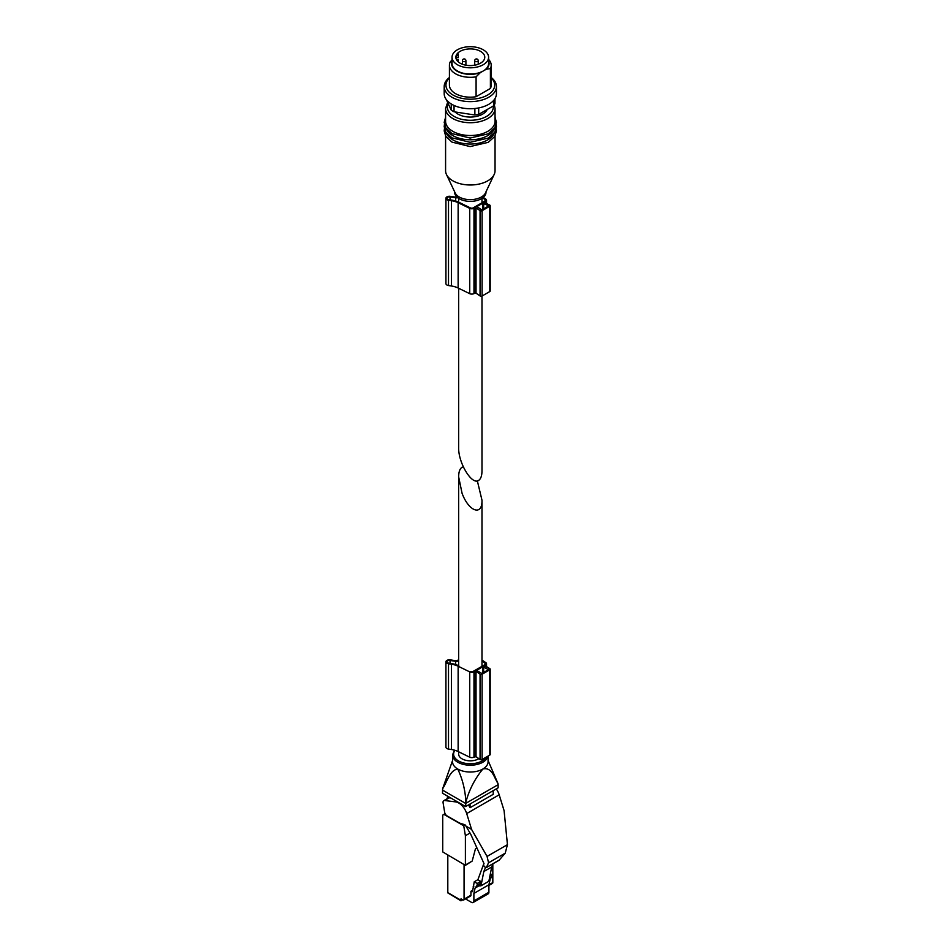 <?xml version="1.0" encoding="UTF-8"?>
<svg xmlns="http://www.w3.org/2000/svg" width="950" height="950" viewBox="0 0 950 950"><rect width="100%" height="100%" fill="white"/><g stroke="black" fill="none" stroke-linecap="round" stroke-linejoin="round"><path stroke-width="1.43" d="M488.597 61.085A18.762 10.83 180 0 1 486.21 69.255L480.272 72.687A18.762 10.83 180 0 1 459.444 72.331A18.762 10.83 180 0 1 452.034 61.085M488.597 57.249L488.597 63.507A18.288 10.557 180 0 1 483.241 70.977A18.288 10.557 180 0 1 463.315 73.257A18.288 10.557 180 0 1 452.034 63.507L452.034 57.249A18.288 10.557 180 0 1 463.315 47.5A18.288 10.557 180 0 1 483.241 49.792A18.288 10.557 180 0 1 488.597 57.249A18.288 10.557 180 0 1 470.309 67.806A18.288 10.557 180 0 1 452.034 57.249M488.597 59.411A20.9 12.065 180 0 1 491.209 65.253A20.9 12.065 180 0 1 490.402 68.59L486.21 69.255M480.272 72.687L476.093 76.843A20.9 12.065 180 0 1 449.421 65.253A20.9 12.065 180 0 1 450.229 61.916L452.034 59.981M476.093 76.843L476.093 96.71A20.9 12.065 180 0 1 449.421 85.12L449.421 65.253M490.402 68.59L490.402 88.457A20.9 12.065 180 0 0 491.209 85.12L491.209 65.253M481.983 296.056L481.983 470.844C481.935 475.843 480.795 479.037 478.562 480.439C471.829 485.355 458.197 462.793 458.648 447.509L458.648 288.266M494.974 98.634L494.974 103.396A25.08 14.476 180 0 1 493.952 105.604L478.693 114.404A25.08 14.476 180 0 1 474.869 114.998L454.041 111.779A25.08 14.476 180 0 1 451.238 110.164L446.381 99.702M487.184 109.499A17.409 10.058 180 0 1 472.589 116.981A17.409 10.058 180 0 1 455.133 111.946M495.045 108.442L495.045 121.232A24.724 14.274 180 0 1 470.309 135.518A24.724 14.274 180 0 1 445.586 121.232L445.586 108.442A24.724 14.274 180 0 0 470.309 122.716A24.724 14.274 180 0 0 495.045 108.442L494.356 104.88M494.594 128.214A24.724 14.274 180 0 1 470.309 139.781A24.724 14.274 180 0 1 446.037 128.214M494.594 132.477A24.724 14.274 180 0 1 470.309 144.044A24.724 14.274 180 0 1 446.037 132.477M495.045 136.004L495.045 170.715A24.724 14.274 180 0 1 494.178 174.467A24.724 14.274 180 0 1 470.309 184.989A24.724 14.274 180 0 1 446.452 174.467A24.724 14.274 180 0 1 445.586 170.715L445.586 136.004M494.178 174.467L485.438 192.981A15.675 9.049 180 0 1 470.309 199.643A15.675 9.049 180 0 1 455.192 192.981L446.452 174.467M485.984 191.805L485.984 192.328A15.675 9.049 180 0 1 470.309 201.376A15.675 9.049 180 0 1 454.646 192.328L454.646 191.805M451.238 103.954L451.238 110.164M454.041 105.45L454.041 111.779M474.869 108.502L474.869 114.998M478.693 107.932L478.693 114.404M493.952 100.071L493.952 105.604M491.209 77.496A26.125 15.081 180 0 1 496.434 86.545L496.434 93.658A26.125 15.081 180 0 1 488.787 104.31A26.125 15.081 180 0 1 460.322 107.587A26.125 15.081 180 0 1 444.196 93.658L444.196 86.545A26.125 15.081 180 0 1 449.421 77.496M472.174 65.491L475.249 65.099M458.304 54.031L458.304 57.665L455.964 57.665A14.452 8.348 0 0 1 458.304 54.031M456.487 59.684L458.304 59.684L458.304 61.892M480.534 51.348A14.452 8.348 180 0 1 484.773 57.249A14.452 8.348 180 0 1 470.309 65.597A14.452 8.348 180 0 1 455.858 57.249A14.452 8.348 180 0 1 464.787 49.542A14.452 8.348 180 0 1 480.534 51.348M491.209 77.876A24.379 14.072 180 0 1 486.091 95.855A24.379 14.072 180 0 1 454.539 95.855A24.379 14.072 180 0 1 449.421 77.876M476.093 96.71L490.402 88.457M496.434 86.545A26.125 15.081 180 0 1 470.309 101.626A26.125 15.081 180 0 1 444.196 86.545M476.033 293.17L476.033 207.86L480.059 210.627A1.389 0.808 0 0 0 482.113 210.686L489.796 206.245A1.389 0.808 0 0 0 490.2 205.687L490.2 290.997A1.389 0.808 0 0 1 489.796 291.555L482.113 295.996A1.389 0.808 0 0 1 480.059 295.937L476.033 293.17L473.979 293.574A3.135 1.805 0 0 1 469.739 293.681L458.137 288.016A17.409 10.058 0 0 0 451.404 285.986L448.507 285.534A3.479 2.007 0 0 1 445.93 283.599L445.93 198.289A3.479 2.007 0 0 1 450.312 196.341L455.952 197.22A1.746 1.009 0 0 0 457.081 197.172M445.93 198.289A3.479 2.007 0 0 0 448.507 200.224L451.404 200.676A17.409 10.058 0 0 1 458.137 202.706L469.739 208.371A3.135 1.805 0 0 0 473.979 208.264L476.033 207.86M490.2 205.687A1.389 0.808 0 0 0 489.701 205.069L484.904 202.742L485.616 201.554A3.135 1.805 0 0 0 486.531 200.272A3.135 1.805 0 0 0 485.794 199.108L483.289 197.398M481.887 209.962L488.739 205.841L482.731 203.217L476.864 206.601L481.887 209.962M455.679 201.008L455.679 197.802L450.039 196.923A2.434 1.413 0 0 0 446.975 198.289A2.434 1.413 0 0 0 448.78 199.643L451.666 200.094A18.454 10.652 0 0 1 458.803 202.243L470.416 207.908A2.09 1.211 0 0 0 473.242 207.848L484.868 201.127A2.09 1.211 0 0 0 485.486 200.272A2.09 1.211 0 0 0 484.987 199.5L482.659 197.909M455.679 197.802A2.791 1.603 0 0 0 457.674 197.671M464.063 864.595L464.063 899.187A1.746 1.009 60 0 1 463.695 899.982A1.746 1.009 60 0 1 462.828 899.899L461.011 898.842L460.691 900.078L447.806 892.644A1.746 1.009 120 0 0 447.83 892.917L460.952 900.826M483.918 863.396L477.874 879.748L480.759 881.41L477.185 883.476L477.185 885.234L475.107 888.048L473.884 893.439L473.884 900.909A3.479 2.007 60 0 1 473.159 902.5A3.479 2.007 60 0 1 471.426 902.322L466.747 899.626A1.045 0.606 60 0 1 466.046 898.629M465.951 826.144L470.713 834.207L484.001 863.586L483.645 864.334C483.562 865.984 484.452 867.077 486.317 867.611L488.549 862.79L487.065 856.425L471.568 829.386L465.951 826.144A1.746 1.009 60 0 0 464.598 824.648L460.382 823.329A12.196 7.042 60 0 1 458.458 822.474L447.046 815.884A3.479 2.007 60 0 1 444.636 812.226L443.104 802.881A3.479 2.007 60 0 1 443.781 800.672A3.479 2.007 60 0 1 444.624 800.518L455.62 801.883A12.196 7.042 60 0 1 466.688 813.568L471.568 829.386M480.759 881.41L480.759 883.179L477.185 885.234M472.649 890.304L470.927 891.29L470.927 895.221A1.746 1.009 60 0 1 470.571 896.016L463.695 899.982M462.412 899.65L460.786 900.588A1.746 1.009 -60 0 1 460.691 900.078M496.233 788.904A12.196 7.042 60 0 1 499.189 794.806L504.082 810.623L507.442 844.669L505.222 853.171L499.189 860.106L486.459 867.457M499.189 860.106L498.536 860.486M493.216 790.637L493.216 794.331L470.072 807.702L470.072 804.009M443.781 800.672L448.459 797.964A3.479 2.007 60 0 1 449.303 797.822L444.624 800.518M450.811 798.012L449.303 797.822M468.397 804.971A12.196 7.042 60 0 1 470.072 807.702M447.414 798.57L447.414 796.041M463.742 825.799L465.393 835.715L465.393 865.355L442.736 851.924L442.736 815.278A3.479 2.007 60 0 1 443.211 814.779A3.479 2.007 60 0 1 444.944 814.957L463.742 825.799L465.168 824.98M442.486 790.068L465.631 803.439L498.144 784.664L498.014 783.619C494.119 777.599 491.922 766.769 482.873 769.025C474.834 778.81 469.157 789.866 465.856 802.18L465.631 806.562L442.486 793.203L442.617 788.773L452.556 760.511M476.888 847.839L476.021 848.35A1.045 0.606 -60 0 0 475.321 849.312L472.186 861.08L465.393 865.355L442.736 851.924M447.806 892.644L447.806 855.202M488.906 885.424L492.468 883.381A1.746 1.009 -120 0 0 492.824 882.574L492.824 864.286M498.144 784.664L498.144 787.799L465.631 806.562M470.024 833.031L465.393 835.715M465.856 802.18C465.334 790.424 462.638 779.38 457.758 769.025C449.801 770.07 447.153 781.85 442.617 788.773M488.074 760.511L498.014 783.619M470.927 891.29L471.426 891.575A1.746 1.009 60 0 0 472.293 891.67A1.746 1.009 60 0 0 472.649 890.863L474.252 881.778L477.185 883.476M473.884 886.184L473.207 886.576M477.886 879.688L474.252 881.778M490.366 873.739L492.207 874.796L489.879 876.149M492.207 874.796L492.207 876.565L489.488 878.133M480.759 883.179L478.717 885.934L480.973 885.804L488.858 881.256L491.72 866.982L483.835 871.53L480.973 885.804M492.207 876.565L489.119 879.961M478.776 885.934L475.107 888.048M490.129 879.379L488.906 884.771L473.884 893.439M488.906 884.771L488.906 892.228A3.479 2.007 60 0 1 488.181 893.831L473.159 902.5M493.05 863.728L491.72 866.982M485.497 867.504L483.835 871.53M454.409 750.144L452.556 754.953L452.556 761.781A17.765 10.26 0 0 0 457.758 769.025A17.765 10.26 0 0 0 482.873 769.025A17.765 10.26 0 0 0 488.074 761.781L488.074 756.069M463.279 466.818L462.068 467.269C459.836 468.671 458.696 471.865 458.648 476.864L462.068 493.287C468.801 511.67 482.434 516.396 481.983 500.199L477.351 480.89M458.648 751.794L458.648 754.098A11.673 6.733 0 0 0 462.068 758.86A11.673 6.733 0 0 0 478.895 758.658M445.93 661.806A3.479 2.007 180 0 0 448.507 663.753L451.404 664.193L451.404 749.502L448.507 749.063A3.479 2.007 180 0 1 445.93 747.116L445.93 661.806A3.479 2.007 180 0 1 450.312 659.87L455.952 660.737A1.746 1.009 180 0 0 458.019 660.143A13.229 7.636 180 0 1 458.648 659.347M481.983 660.024L485.794 662.625A3.135 1.805 180 0 1 486.531 663.801A3.135 1.805 180 0 1 485.616 665.071L484.844 666.235M451.404 664.193A17.409 10.058 180 0 1 458.137 666.223L469.739 671.887A3.135 1.805 180 0 0 473.979 671.793L476.033 671.377L480.059 674.156A1.389 0.808 180 0 0 482.113 674.203L489.796 669.774A1.389 0.808 180 0 0 489.701 668.586L484.844 665.523M490.2 669.204L490.2 754.514A1.389 0.808 180 0 1 489.796 755.084L482.113 759.513A1.389 0.808 180 0 1 480.059 759.466L476.033 756.687L473.979 757.102A3.135 1.805 180 0 1 469.739 757.209L458.137 751.545A17.409 10.058 180 0 0 451.404 749.502M488.537 669.643L481.887 673.479L476.662 670.415L482.731 666.734L488.537 669.643M458.803 665.772A18.454 10.652 180 0 0 451.666 663.611L448.78 663.171A2.434 1.413 180 0 1 446.975 661.806A2.434 1.413 180 0 1 450.039 660.452L455.679 661.319L455.679 664.537M481.983 660.962L484.987 663.017A2.09 1.211 180 0 1 485.486 663.801A2.09 1.211 180 0 1 484.868 664.656L473.242 671.365A2.09 1.211 180 0 1 470.416 671.436M458.648 660.713A2.791 1.603 180 0 1 455.679 661.319M493.24 106.008A22.99 13.276 180 0 1 468.113 120.222A22.99 13.276 180 0 1 448.151 103.502M462.412 60.669A1.746 1.746 0 0 1 464.158 58.924A1.746 1.746 0 0 1 465.904 60.669A1.746 1.009 180 0 1 465.393 61.382A1.746 1.009 180 0 1 463.493 61.596A1.746 1.009 180 0 1 462.412 60.669L462.412 64.244M474.727 60.669A1.746 1.746 0 0 1 477.339 59.161A1.746 1.746 0 0 1 478.218 60.669A1.746 1.009 180 0 1 476.473 61.667A1.746 1.009 180 0 1 474.727 60.669L474.727 65.051M448.507 285.534L448.507 200.224M451.404 285.986L451.404 200.676M458.137 288.016L458.137 202.706M469.739 293.681L469.739 208.371M473.979 293.574L473.979 208.264M474.751 293.134L474.751 207.824M480.059 295.937L480.059 210.627M482.113 295.996L482.113 210.686M489.796 291.555L489.796 206.245M484.844 202.706L484.844 201.994M485.616 203.086L485.616 201.554M482.731 209.475L482.731 203.217M483.669 208.929L483.669 203.193M488.49 206.15L488.49 205.533M484.987 201.056L484.987 199.5M450.039 199.844L450.039 196.923M470.927 895.221L464.063 899.187M505.222 853.171L488.549 862.79M507.442 844.669L487.065 856.425M499.189 794.806L466.688 813.568M472.186 861.08L465.393 864.999M492.824 882.574L488.906 884.842M445.645 814.554L444.944 814.957M456.57 801.337L455.62 801.883M472.649 890.863L471.426 891.575M488.906 892.228L473.884 900.909M454.943 750.31A16.72 9.654 0 0 0 458.494 760.926A16.72 9.654 0 0 0 486.162 757.186M452.556 754.953A17.765 10.26 0 0 0 457.758 762.209A17.765 10.26 0 0 0 476.152 764.643A17.765 10.26 0 0 0 487.956 756.141M448.507 663.753L448.507 749.063M485.616 665.071L485.616 666.603M489.796 669.774L489.796 755.084M482.113 674.203L482.113 759.513M480.059 674.156L480.059 759.466M476.033 671.377L476.033 756.687M474.751 671.353L474.751 756.663M473.979 671.793L473.979 757.102M469.739 671.887L469.739 757.209M458.137 666.223L458.137 751.545M488.49 669.049L488.49 669.667M483.669 666.71L483.669 672.457M482.731 666.734L482.731 672.992M484.987 663.017L484.987 664.572M450.039 660.452L450.039 663.361M458.648 198.372L458.648 202.172M481.983 198.372L481.983 202.801M447.628 102.386L445.586 108.442M445.586 117.278L444.196 122.372L445.799 127.846L451.974 133.582L470.119 138.047L488.253 133.819L494.796 127.894L496.434 122.396L495.045 117.278M444.434 124.509L444.196 126.647L445.799 132.109L451.974 137.845L470.119 142.31L488.253 138.083L494.796 132.157L496.434 126.659L496.197 124.509M444.434 128.773L444.196 130.91L445.799 136.373L451.974 142.108L470.119 146.573L488.253 142.346L494.796 136.42L496.434 130.922L496.197 128.773M465.904 60.669L465.904 65.194M478.218 60.669L478.218 64.244M486.531 203.526L486.531 200.272M462.721 899.828L461.011 900.814M498.881 860.356L486.317 867.611M445.111 813.687L443.211 814.779M481.983 666.318L481.983 500.199M458.648 665.689L458.648 476.864M486.531 663.801L486.531 667.054"/></g></svg>
